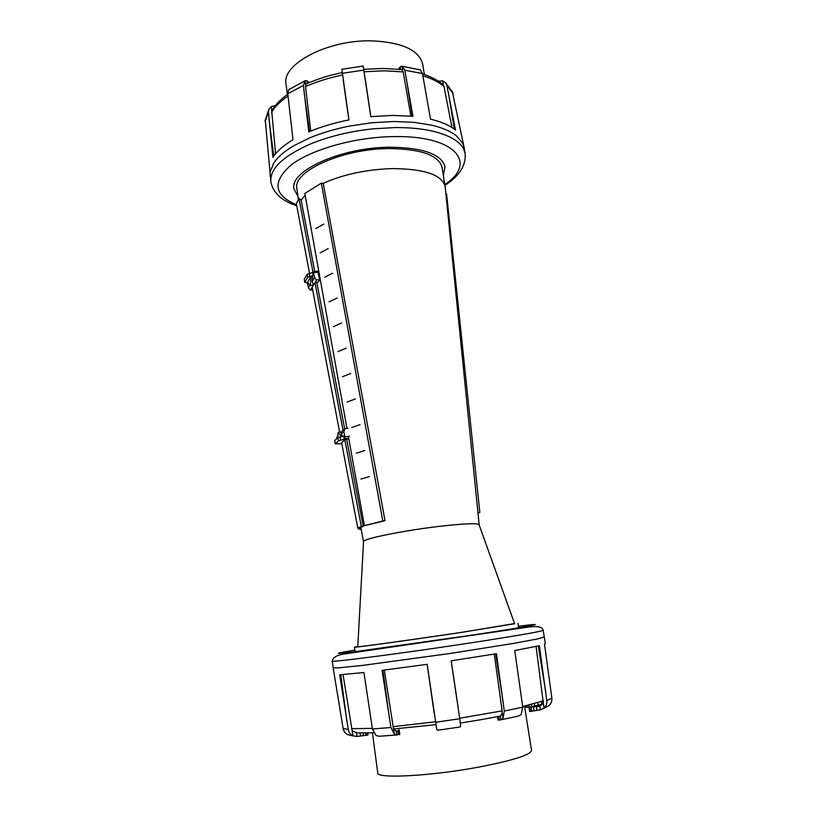 <?xml version="1.0" encoding="UTF-8"?>
<svg xmlns="http://www.w3.org/2000/svg" width="817" height="817" viewBox="0 0 817 817"><rect width="100%" height="100%" fill="white"/><g stroke="black" fill="none" stroke-linecap="round" stroke-linejoin="round"><path stroke-width="1.23" d="M410.88 116.106L403.2 71.906L402.005 69.608L401.178 69.516M363.156 65.942L370.765 116.657L392.589 115.422L412.942 116.3L404.844 70.221L402.025 66.136L400.299 66.78L398.594 69.231M296.734 205.751C281.63 200.768 273.011 192.812 270.876 181.885L265.239 119.65M275.227 105.689L271.183 106.547L268.742 109.652L268.436 112.154L272.909 157.375C276.769 151.329 283.468 145.446 293.007 139.748L287.768 93.761L288.646 89.737L290.372 88.624M309.286 82.599L306.886 80.801L304.986 80.699L303.403 85.448L308.775 131.894C320.775 126.849 334.163 122.867 348.961 119.925L341.874 69.139M418.508 69.394L420.449 69.925L422.45 73.561L430.549 119.159C441.507 121.794 449.83 125.44 455.498 130.077L446.868 85.407L445.786 82.997L442.651 80.842L438.423 81.24M452.261 91.32L464.199 147.867L462.565 143.036L456.468 135.877C450.79 131.302 442.467 127.718 431.499 125.124L413.892 122.325L393.508 121.488L371.664 122.754L349.839 126.022C335.021 128.953 321.602 132.926 309.582 137.94L293.793 145.732C284.234 151.39 277.514 157.211 273.644 163.216L270.202 171.784L270.141 176.176M454.323 129.147L448.349 92.382M412.207 116.228L406.182 77.39M348.91 119.936L343.263 80.577M273.766 156.098L269.007 119.262M287.39 94.527L286.032 84.294C281.273 64.359 327.433 39.614 371.694 40.85C402.148 42.28 419.152 50.113 422.726 64.349L424.34 74.541M439.229 81.792L439.107 80.995M451.954 127.523L444.009 86.49L442.273 84.09M422.522 73.949C431.305 76.757 438.239 80.454 443.345 85.029L442.651 80.842M399.094 69.282L398.962 68.454M400.575 69.445L400.177 66.892M402.699 70.446L402.025 66.136M370.826 116.657L365.015 77.309M306.794 83.671L306.007 84.028L305.507 86.571L310.736 131.077M308.816 82.803L308.714 81.996M307.386 83.416L307.039 80.873M305.578 85.019L304.986 80.699M309.469 131.608L304.159 92.699M274.726 106.312L274.645 105.659M272.408 109.621L271.724 110.724L271.183 106.547M271.724 110.724L275.564 153.77M524.524 706.123L531.55 750.425C530.805 754.755 513.801 760.208 480.539 766.765C431.887 776.099 376.065 778.999 377.75 772.862L372.419 732.88M497.553 716.632L498.094 720.124L501.158 719.787L502.986 718.378L504.293 711.035L496.43 653.712L451.147 660.82L459.757 718.746L460.625 725.802L460.165 726.977L437.616 730.245L436.758 729.264L427.189 664.313L382.08 670.359L390.935 727.487L394.335 734.146L396.562 734.953L399.799 734.391L399.166 729.847L399.411 734.514M396.408 734.973L379.272 736.27L376.096 735.545L372.429 728.989L363.933 672.524L339.709 674.791L348.277 729.448C348.89 732.4 350.452 734.514 352.964 735.78L356.763 736.485L367.303 735.157L368.007 734.943L367.752 733.033M353.444 735.994L347.776 734.697C345.254 733.441 343.702 731.358 343.109 728.458L333.152 667.785L338.789 667.846L362.962 665.355L450.065 653.477L513.627 643.408L538.26 638.792L544.265 636.984L545.347 643.704L544.52 644.266L551.863 698.147C552.118 701.109 551.22 703.539 549.177 705.459L543.376 708.635M530.356 711.495L529.641 706.971L528.926 706.868L529.661 711.484L540.691 709.789L544.112 708.043C546.154 706.113 547.043 703.641 546.777 700.629L539.373 645.716L514.751 650.567L522.747 707.175L521.164 714.497L518.376 716.09L501.291 719.757M529.988 706.971L542.733 704.203M525.454 705.898L526.097 707.389L528.977 707.134M525.852 705.806L526.097 707.389M526.985 705.531L527.282 707.348M528.834 705.071L529.12 706.899M531.305 704.448L531.663 706.685M534.308 703.641L534.696 706.092M537.719 702.681L538.137 705.337M541.375 701.537L541.845 704.458M529.641 706.971L531.152 706.971L531.847 711.331M531.152 706.971L533.419 706.848L534.083 710.994M533.419 706.848L536.361 706.623L536.983 710.494M536.361 706.623L539.853 706.286L540.425 709.85M539.853 706.286L543.285 702.886L544.112 708.043M538.291 645.971L545.746 691.846M543.285 702.886L536.095 646.461M497.88 716.57L498.431 720.145M498.85 716.376L499.412 720.043M481.039 719.675L500.433 716.09L501.005 719.808M500.433 716.09L502.159 712.996L502.138 710.882L494.265 654.07M502.159 712.996L502.986 718.378M495.664 653.835L503.119 701.885M451.219 660.81L458.419 709.513M427.138 664.313L434.144 713.037M382.877 670.257L389.433 718.398M384.317 670.083L394.335 734.146M393.6 728.744L396.204 731.225L396.715 734.943M396.204 731.225L397.818 730.664L398.369 734.697M397.818 730.664L398.819 730.194M340.812 674.73L346.765 720.747M343.058 674.576L352.964 735.78M352.29 730.612L356.569 732.89L357.039 736.454M360.154 733.012L360.552 736.097M356.569 732.89L373.716 732.818M363.156 733.074L363.504 735.749M365.475 733.063L365.791 735.433M367.027 733.043L367.303 735.157M522.757 707.185L524.218 706.194M393.692 728.978L435.87 724.659M308.162 283.07L304.761 282.386L307.631 277.453L313.146 275.492L312.574 276.412L311.042 276.575L307.519 282.365L310.399 285.46L313.442 285.143L310.337 290.076L308.356 287.686L307.468 282.999M304.761 282.365L304.261 279.169L307.069 274.451L312.574 272.48L313.146 275.492M308.356 287.686L310 285.031M312.574 276.412L312.206 281.467L314.586 277.617L316.628 280.078L313.442 285.143L312.206 281.467M312.574 272.48L313.248 271.642L314.586 277.617M315.056 282.57L318.119 282.253L319.713 279.751L317.69 271.183M312.656 289.821L310.337 290.076M319.713 279.751L316.628 280.078M311.042 276.575L310.399 285.46M362.472 526.781L357.795 528.119L341.598 442.6L357.795 528.119L361.288 526.342L344.845 439.832L361.288 526.342L363.238 526.383L357.795 528.119L361.288 526.342L362.83 526.597M301.116 199.981L314.729 271.489L301.116 199.981L298.981 198.429L312.931 271.887L298.981 198.429L296.367 203.821L309.531 273.297L296.367 203.821L298.981 198.429L301.116 199.981M316.802 282.386L344.682 428.905L316.802 282.386M346.704 439.495L363.238 526.383L346.704 439.495M314.984 282.682L343.048 430.365L314.984 282.682M312.155 287.186L339.627 432.183L312.155 287.186M334.664 440.557L335.174 443.815L338.514 440.853L344.243 439.24L343.64 436.074L337.911 437.687L334.664 440.557L335.246 443.682M341.823 443.784L335.174 443.825M343.875 431.672L341.138 434.093L341.292 431.938L344.917 428.69L343.875 431.672L344.866 436.87L344.243 439.24M341.138 434.093L342.732 436.288M337.707 437.136L336.737 437.994L337.932 434.93M336.849 438.627L336.737 437.994M341.639 442.834L344.927 439.76L348.788 438.658M348.052 428.231L344.917 428.69M341.292 431.938L338.197 432.387L341.261 436.635M337.615 437.943L338.197 432.387M514.547 623.545L462.596 632.235C410.532 640.058 351.923 648.095 354.496 647.146L357.785 646.41M479.16 524.984L479.017 524.575C476.229 523.054 462.871 523.666 438.954 526.414C403.761 530.539 363.912 538.607 363.565 541.416L363.545 541.855M514.618 623.739L461.493 632.358C412.983 639.64 357.723 647.248 357.775 646.707L357.775 646.615M479.16 524.8L445.224 187.359L442.099 167.454C438.79 155.25 421.051 148.949 388.861 148.571C341.966 148.745 292.374 171.57 296.918 188.635L298.379 199.654M445.122 186.439C441.885 174.715 424.135 168.772 391.874 168.598C366.026 169.538 343.099 174.46 323.113 183.376M443.345 175.277L445.02 166.872C441.609 154.188 423.155 147.632 389.689 147.213C340.822 147.387 289.208 171.182 293.946 188.911L297.96 196.478M361.185 529.661L358.275 528.752L358.142 528.027M360.848 527.302L363.494 541.671M358.275 528.752L361.022 528.17M348.369 436.339L364.392 525.658L382.795 520.991L321.336 183.161L304.833 193.466L346.949 428.394M321.336 183.161L323.226 183.386L385.011 520.695L364.392 525.658M364.729 450.494L356.253 453.221M355.385 398.941L347.041 402.056M346.173 348.113L337.962 351.616M337.094 298.001L329.016 301.882M328.148 248.593L320.182 252.831M323.716 224.154L315.822 228.566M332.601 273.215L324.584 277.269M341.618 322.97L333.469 326.657M350.769 373.44L342.486 376.749M360.042 424.626L351.627 427.546M369.447 476.556L360.9 479.079M382.795 520.991L385.011 520.695M477.945 512.739L479.824 512.412L477.986 513.137M445.919 194.303L446.613 194.027L479.824 512.412M305.119 195.1L301.156 200.185M364.178 71.763L384.266 70.803L403.2 71.906M265.106 121.529L268.436 112.154M287.768 93.761L303.403 85.448M342.241 73.316L363.922 70.068M404.844 70.221L422.45 73.561M446.868 85.407L453.098 93.363M270.876 181.885C269.733 168.792 282.907 156.17 310.409 143.996C328.863 136.449 349.574 131.404 372.562 128.872L394.437 127.585C408.776 127.452 421.439 128.626 432.448 131.118C448.962 135.06 459.317 140.943 463.505 148.765L465.128 153.545L464.199 147.867M444.816 184.519C477.822 163.175 455.702 135.254 393.62 136.582C355.038 137.042 311.348 149.409 291.209 164.922C272.01 181.874 273.797 195.171 296.551 204.812M422.9 75.838C431.979 78.585 439.015 82.139 444.009 86.49M305.507 86.571C316.567 81.669 328.894 77.829 342.476 75.021M271.499 112.358C274.808 106.782 280.313 101.369 287.993 96.12M459.757 718.746L435.492 722.269M390.935 727.487L372.429 728.989M348.277 729.448L343.109 728.458M551.863 698.147L546.777 700.629M522.747 707.175L504.293 711.035M332.284 661.045C332.958 657.379 336.921 655.04 344.182 654.009L527.363 627.211C532.163 626.639 541.957 625.158 543.172 630.275C541.722 631.439 518.182 635.544 472.573 642.601C404.721 653.028 328.689 662.893 332.284 661.045L333.152 667.785M354.884 650.077C332.539 653.855 332.856 654.346 355.834 651.547L469.121 635.555C533.154 625.914 553.089 621.829 518.376 626.231M502.138 710.882L459.685 718.235M543.438 700.812L522.676 706.552M435.42 721.748L393.008 726.721M372.327 728.366L351.545 728.672M541.998 701.323L543.468 701.67M480.733 719.726L460.339 723.086M309.132 273.399L309.704 276.401M304.261 279.169L304.812 282.141M307.069 274.451L307.631 277.453M318.273 272.204L313.646 272.684M340.699 440.077L340.097 436.901M338.514 440.853L337.911 437.687M348.706 438.188L344.794 438.77M349.564 436.166L344.866 436.87M363.82 69.343L383.326 68.454L402.005 69.608M268.742 109.652L265.086 120.804M304.384 81.149L288.646 89.737M363.197 66.054L341.853 69.261M420.449 69.925L402.689 66.381M452.853 92.515L445.786 82.997M444.938 185.336C459.42 175.972 466.15 165.371 465.128 153.545M342.139 72.611C328.914 75.358 316.863 79.167 306.007 84.028M271.683 110.836C275.043 104.995 280.425 99.46 287.809 94.231M543.172 630.275L544.265 636.984M317.854 271.162L313.248 271.642M517.917 623.31L518.724 628.385M479.017 524.575L514.649 623.82M363.565 541.416L357.775 646.707M354.496 647.146L355.17 652.252"/></g></svg>
